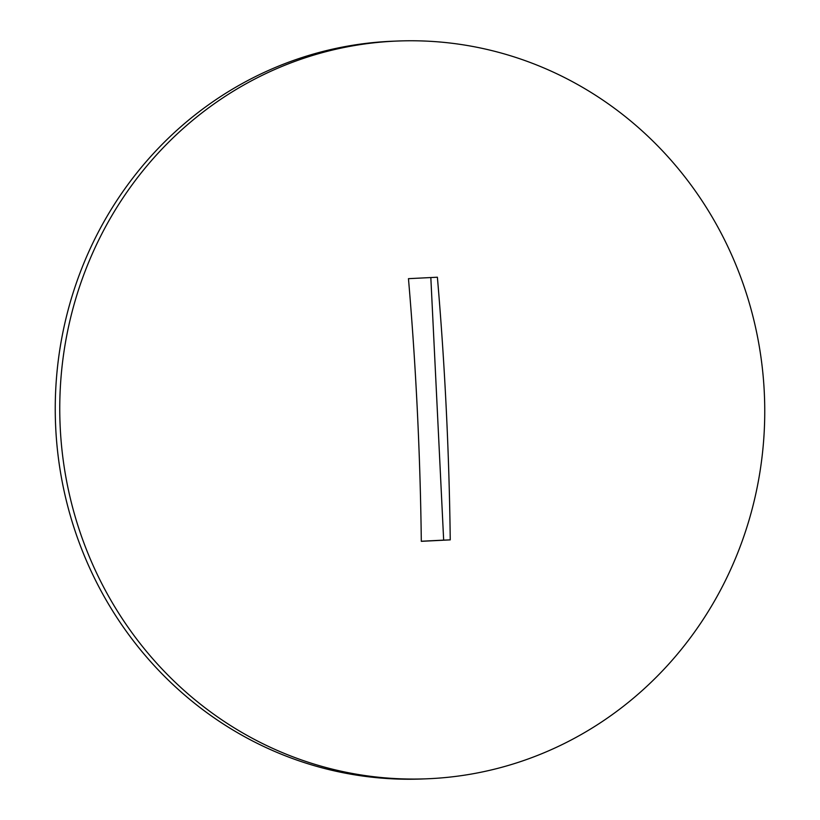 <?xml version="1.0" encoding="UTF-8"?>
<svg xmlns="http://www.w3.org/2000/svg" width="820" height="820" viewBox="0 0 820 820"><rect width="100%" height="100%" fill="white"/><g stroke="black" fill="none" stroke-linecap="round" stroke-linejoin="round"><path stroke-width="1.23" d="M398.356 41L393.846 41.174A369.174 352.477 87.8 0 0 55.709 427.681A369.174 352.477 87.8 0 0 421.644 779L426.154 778.826A369.174 352.477 87.8 0 0 764.291 392.319A369.174 352.477 87.8 0 0 398.356 41A369.174 352.477 87.8 0 0 60.219 427.517A369.174 352.477 87.8 0 0 426.154 778.826M450.241 539.878A1069.3 317.986 -92.9 0 0 446.223 408.452A1069.3 317.986 -92.9 0 0 437.388 277.221A1061.295 3.7 -2.8 0 1 408.462 278.667A1069.3 317.986 87.1 0 1 417.298 409.908A1069.3 317.986 87.1 0 1 421.306 541.323A1061.295 3.7 -2.8 0 0 450.241 539.878L443.661 540.124L430.828 277.549M421.306 541.241L443.661 540.124"/></g></svg>
